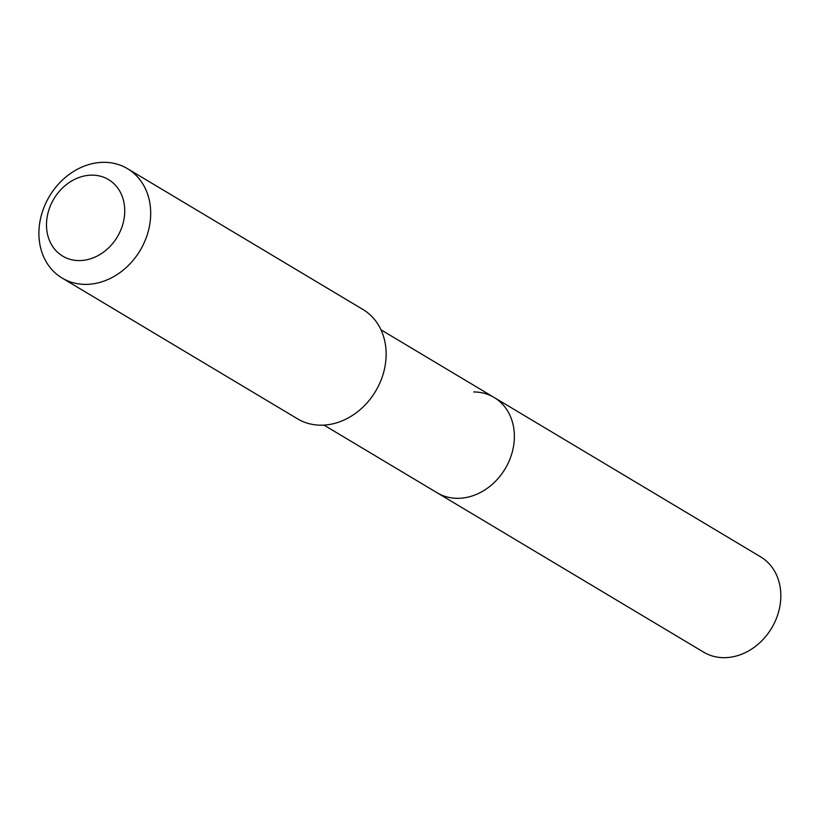 <?xml version="1.0" encoding="UTF-8"?>
<svg xmlns="http://www.w3.org/2000/svg" width="820" height="820" viewBox="0 0 820 820"><rect width="100%" height="100%" fill="white"/><g stroke="black" fill="none" stroke-linecap="round" stroke-linejoin="round"><path stroke-width="1.23" d="M323.982 425.108L703.621 652.146A55.524 46.033 -59.1 0 0 724.08 657.681A55.524 46.033 -59.1 0 0 777.073 616.66A55.524 46.033 -59.1 0 0 760.622 556.841L494.152 397.485A55.524 46.033 120.9 0 1 510.614 457.304A55.524 46.033 120.9 0 1 457.611 498.324A55.524 46.033 120.9 0 1 437.162 492.789A55.524 46.033 -59.1 0 0 457.611 498.324A55.524 46.033 -59.1 0 0 510.614 457.304A55.524 46.033 -59.1 0 0 494.152 397.485A55.524 46.033 120.9 0 0 473.704 391.95M62.094 278.031L297.537 418.835A63.714 52.818 -59.1 0 0 321.01 425.19A63.714 52.818 -59.1 0 0 381.823 378.122A63.714 52.818 -59.1 0 0 362.942 309.478L127.5 168.674A63.714 52.818 120.9 0 1 146.38 237.308A63.714 52.818 120.9 0 1 85.567 284.386A63.714 52.818 120.9 0 1 62.094 278.031A63.714 52.818 120.9 0 1 43.214 209.397A63.714 52.818 120.9 0 1 104.027 162.319A63.714 52.818 120.9 0 1 127.5 168.674M79.161 260.586A44.598 36.972 120.9 0 1 47.027 217.812A44.598 36.972 120.9 0 1 92.086 175.142A44.598 36.972 120.9 0 1 124.209 217.925A44.598 36.972 120.9 0 1 79.161 260.586M380.972 329.804L494.152 397.485"/></g></svg>

